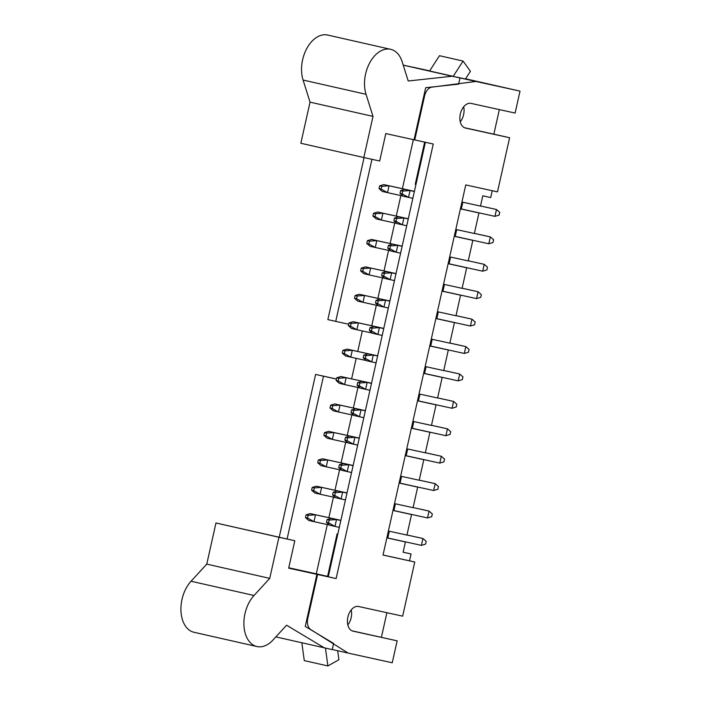 <?xml version="1.0" encoding="UTF-8"?>
<svg xmlns="http://www.w3.org/2000/svg" width="701" height="701" viewBox="0 0 701 701"><rect width="100%" height="100%" fill="white"/><g stroke="black" fill="none" stroke-linecap="round" stroke-linejoin="round"><path stroke-width="1.05" d="M400.613 190.611L399.999 193.353L402.102 193.826L402.716 191.084L400.613 190.611L404.792 189.358L414.387 191.461M399.999 193.353L403.259 196.21L408.508 197.402L402.102 193.826M404.792 189.358L410.041 190.541L402.716 191.084M414.379 191.496L410.041 190.541L408.508 197.402L412.845 198.348M480.509 205.998L496.474 209.503L480.518 205.963M494.941 216.355L496.474 209.503L499.725 212.359L499.121 215.102L494.941 216.355L461.337 208.986M379.627 185.853L379.013 188.595L381.116 189.068L381.721 186.326L379.627 185.853L383.806 184.6L414.414 191.329M379.013 188.595L382.273 191.461L387.522 192.644L381.116 189.068M383.806 184.6L389.055 185.791L381.721 186.326M414.414 191.355L389.055 185.791L387.522 192.644L403.093 196.061M394.488 218.029L393.874 220.771L395.977 221.244L396.582 218.502L394.488 218.029L398.667 216.775L408.254 218.878M393.874 220.771L397.134 223.628L402.383 224.819L395.977 221.244M398.667 216.775L403.916 217.958L396.582 218.502M408.245 218.914L403.916 217.958L402.383 224.819L406.72 225.766M474.375 233.415L490.341 236.92L474.384 233.38M488.807 243.773L490.341 236.92L493.6 239.777L492.987 242.52L488.807 243.773L455.203 236.403M388.363 245.446L387.749 248.18L389.844 248.662L390.457 245.92L388.363 245.446L392.534 244.193L402.129 246.296L397.782 245.376L390.457 245.92M387.749 248.18L391 251.046L396.249 252.229L389.844 248.662M392.534 244.193L397.782 245.376L396.249 252.229L400.586 253.184M482.682 271.191L484.216 264.338L468.259 260.798L484.216 264.338L487.475 267.195L486.862 269.938L482.682 271.191L449.078 263.821M382.229 272.855L381.616 275.598L383.719 276.08L384.332 273.337L382.229 272.855L386.409 271.611L396.004 273.714M381.616 275.598L384.875 278.463L390.124 279.646L383.719 276.08M386.409 271.611L391.657 272.794L384.332 273.337M395.995 273.749L391.657 272.794L390.124 279.646L394.461 280.602M462.117 288.251L478.091 291.747L462.125 288.216M476.557 298.608L478.091 291.747L481.342 294.613L480.728 297.355L476.557 298.608L442.953 291.239M376.104 300.273L375.491 303.016L377.585 303.489L378.198 300.755L376.104 300.273L380.275 299.02L389.87 301.132M375.491 303.016L378.75 305.881L383.99 307.064L377.585 303.489M380.275 299.02L385.524 300.212L378.198 300.755M389.861 301.167L385.524 300.212L383.99 307.064L388.328 308.019M455.992 315.669L471.957 319.165L456 315.634M470.424 326.026L471.957 319.165L475.217 322.031L474.603 324.773L470.424 326.026L436.819 318.657M373.502 213.27L372.888 216.013L374.982 216.486L375.596 213.744L373.502 213.27L377.673 212.017L408.289 218.747L382.921 213.209L375.596 213.744M372.888 216.013L376.139 218.87L381.388 220.061L374.982 216.486M377.673 212.017L382.921 213.209L381.388 220.061L396.959 223.479M367.368 240.688L366.754 243.431L368.857 243.904L369.471 241.162L367.368 240.688L371.548 239.435L402.155 246.165L376.796 240.627L369.471 241.162M366.754 243.431L370.014 246.288L375.263 247.479L368.857 243.904M371.548 239.435L376.796 240.627L375.263 247.479L390.834 250.897M361.243 268.106L360.629 270.849L362.724 271.322L363.337 268.579L361.243 268.106L365.414 266.853L396.03 273.574M360.629 270.849L363.889 273.705L369.129 274.897L362.724 271.322M365.414 266.853L370.663 268.045L363.337 268.579M396.021 273.6L370.663 268.045L369.129 274.897L384.7 278.315M355.109 295.524L354.496 298.267L356.599 298.74L357.212 295.997L355.109 295.524L359.289 294.271L389.905 300.992M354.496 298.267L357.755 301.123L363.004 302.315L356.599 298.74M359.289 294.271L364.538 295.463L357.212 295.997M389.896 301.018L364.538 295.463L363.004 302.315L378.575 305.724M369.97 327.691L369.357 330.434L371.46 330.907L372.073 328.173L369.97 327.691L374.15 326.438L383.745 328.541M369.357 330.434L372.617 333.299L377.865 334.482L371.46 330.907M374.15 326.438L379.399 327.63L372.073 328.173M383.736 328.585L379.399 327.63L377.865 334.482L382.203 335.437M449.867 343.087L465.832 346.583L449.876 343.052M464.299 353.444L465.832 346.583L469.092 349.449L468.478 352.191L464.299 353.444L430.694 346.066M348.984 322.942L348.371 325.685L350.474 326.158L351.087 323.415L348.984 322.942L353.164 321.689L383.771 328.41L358.413 322.872L351.087 323.415M348.371 325.685L351.63 328.541L356.879 329.733L350.474 326.158M353.164 321.689L358.413 322.872L356.879 329.733L372.45 333.141M363.845 355.109L363.232 357.852L365.335 358.325L365.948 355.582L363.845 355.109L368.025 353.856L377.611 355.959L373.274 355.048L365.948 355.582M363.232 357.852L366.492 360.708L371.74 361.9L365.335 358.325M368.025 353.856L373.274 355.048L371.74 361.9L376.078 362.855M443.733 370.505L459.698 374.001L443.742 370.461M458.165 380.853L459.698 374.001L462.958 376.866L462.345 379.609L458.165 380.853L424.561 373.484M342.859 350.36L342.246 353.094L344.34 353.576L344.953 350.833L342.859 350.36L347.03 349.107L377.646 355.828M342.246 353.094L345.497 355.959L350.745 357.151L344.34 353.576M347.03 349.107L352.279 350.29L344.953 350.833M377.637 355.854L352.279 350.29L350.745 357.151L366.316 360.559M357.72 382.527L357.107 385.27L359.201 385.743L359.815 383L357.72 382.527L361.891 381.274L371.486 383.377M357.107 385.27L360.358 388.126L365.607 389.318L359.201 385.743M361.891 381.274L367.14 382.466L359.815 383M371.477 383.412L367.14 382.466L365.607 389.318L369.944 390.273M437.608 397.914L453.573 401.419L437.617 397.879M452.04 408.271L453.573 401.419L456.833 404.284L456.22 407.018L452.04 408.271L418.436 400.902M336.725 377.778L336.112 380.512L338.215 380.993L338.828 378.251L336.725 377.778L340.905 376.525L371.512 383.245M336.112 380.512L339.372 383.377L344.62 384.56L338.215 380.993M340.905 376.525L346.154 377.708L338.828 378.251M371.512 383.272L346.154 377.708L344.62 384.56L360.191 387.977M351.587 409.945L350.973 412.687L353.076 413.161L353.69 410.418L351.587 409.945L355.766 408.692L365.361 410.795M350.973 412.687L354.233 415.544L359.482 416.736L353.076 413.161M355.766 408.692L361.015 409.883L353.69 410.418M365.352 410.83L361.015 409.883L359.482 416.736L363.819 417.682M431.474 425.332L447.448 428.837L431.483 425.297M445.915 435.689L447.448 428.837L450.699 431.693L450.086 434.436L445.915 435.689L412.311 428.32M330.6 405.187L329.987 407.929L332.081 408.411L332.695 405.669L330.6 405.187L334.78 403.942L365.387 410.663M329.987 407.929L333.247 410.795L338.495 411.978L332.081 408.411M334.78 403.942L340.02 405.125L332.695 405.669M365.379 410.69L340.02 405.125L338.495 411.978L354.058 415.395M345.462 437.363L344.848 440.105L346.942 440.579L347.556 437.836L345.462 437.363L349.641 436.11L359.227 438.213M344.848 440.105L348.108 442.962L353.357 444.154L346.942 440.579M349.641 436.11L354.881 437.301L347.556 437.836M359.219 438.248L354.881 437.301L353.357 444.154L357.685 445.1M425.349 452.75L441.315 456.255L425.358 452.715M439.781 463.107L441.315 456.255L444.574 459.111L443.961 461.854L439.781 463.107L406.177 455.738M324.467 432.605L323.853 435.347L325.956 435.82L326.57 433.087L324.467 432.605L328.646 431.352L359.262 438.081M323.853 435.347L327.113 438.213L332.362 439.396L325.956 435.82M328.646 431.352L333.895 432.543L326.57 433.087M359.254 438.107L333.895 432.543L332.362 439.396L347.933 442.813M339.328 464.781L338.714 467.523L340.817 467.996L341.431 465.254L339.328 464.781L343.508 463.527L353.102 465.63M338.714 467.523L341.974 470.38L347.223 471.571L340.817 467.996M343.508 463.527L348.756 464.71L341.431 465.254M353.094 465.666L348.756 464.71L347.223 471.571L351.56 472.518M419.224 480.167L435.19 483.672L419.233 480.132M433.656 490.525L435.19 483.672L438.449 486.529L437.836 489.272L433.656 490.525L400.052 483.155M318.342 460.022L317.728 462.765L319.831 463.238L320.445 460.496L318.342 460.022L322.521 458.769L353.129 465.499L327.77 459.961L320.445 460.496M317.728 462.765L320.988 465.63L326.237 466.813L319.831 463.238M322.521 458.769L327.77 459.961L326.237 466.813L341.808 470.231M333.203 492.198L332.589 494.941L334.692 495.414L335.306 492.672L333.203 492.198L337.383 490.945L346.969 493.048L342.631 492.128L335.306 492.672M332.589 494.941L335.849 497.798L341.098 498.989L334.692 495.414M337.383 490.945L342.631 492.128L341.098 498.989L345.435 499.936M427.531 517.943L429.056 511.09L423.816 509.899L413.099 507.55L429.056 511.09L432.315 513.947L431.702 516.69L427.531 517.943L393.918 510.573M312.217 487.44L311.603 490.183L313.697 490.656L314.311 487.914L312.217 487.44L316.388 486.187L347.004 492.917L321.636 487.379L314.311 487.914M311.603 490.183L314.854 493.04L320.103 494.231L313.697 490.656M316.388 486.187L321.636 487.379L320.103 494.231L335.674 497.649M327.078 519.616L326.464 522.35L328.559 522.832L329.172 520.089L327.078 519.616L331.249 518.363L340.844 520.466M326.464 522.35L329.715 525.215L334.964 526.407L328.559 522.832M331.249 518.363L336.498 519.546L329.172 520.089M340.835 520.501L336.498 519.546L334.964 526.407L339.302 527.354M406.966 535.003L422.931 538.508L406.974 534.968M421.397 545.36L422.931 538.508L426.19 541.365L425.577 544.107L421.397 545.36L387.793 537.991M306.083 514.858L305.47 517.601L307.573 518.074L308.186 515.331L306.083 514.858L310.263 513.605L340.87 520.335M305.47 517.601L308.729 520.457L313.978 521.649L307.573 518.074M310.263 513.605L315.511 514.797L308.186 515.331M340.87 520.352L315.511 514.797L313.978 521.649L329.549 525.067M403.128 552.178L411.049 553.965L403.11 552.23L405.415 541.943L387.776 538.079L389.309 531.227L406.948 535.091L411.54 514.534L393.901 510.661L395.434 503.809L413.073 507.673L417.673 487.116L400.034 483.243L401.559 476.391L419.198 480.255L423.798 459.698L406.159 455.825L407.693 448.973L425.332 452.846L429.923 432.28L412.284 428.407L413.818 421.555L431.457 425.428L436.057 404.863L418.418 400.99L419.952 394.137L437.59 398.01L442.182 377.445L424.543 373.58L426.077 366.719L443.715 370.592L448.316 350.027L430.677 346.163L432.202 339.302L449.84 343.175L454.441 322.609L436.802 318.745L438.335 311.892L455.974 315.757L460.566 295.191L442.927 291.327L444.46 284.475L462.099 288.339L466.7 267.773L449.061 263.909L450.594 257.057L468.233 260.921L472.825 240.364L455.186 236.491L456.719 229.639L474.358 233.503L478.949 212.946L461.311 209.073L462.844 202.221L480.483 206.085L482.787 195.807L490.718 197.551L492.242 190.733M478.949 212.946L465.832 209.976M472.825 240.364L459.707 237.385M466.7 267.773L453.582 264.803M460.566 295.191L447.448 292.221M454.441 322.609L441.323 319.638M448.316 350.027L435.19 347.056M442.182 377.445L429.065 374.474M436.057 404.863L422.94 401.892M429.923 432.28L416.806 429.31M423.798 459.698L410.681 456.728M417.673 487.116L404.547 484.146M411.54 514.534L398.422 511.555M405.415 541.943L392.297 538.973M425.384 142.268L328.261 576.774L336.13 578.562L317.606 574.496L307.792 618.413A10.533 6.773 102.8 0 0 310.683 629.551L348.152 653.095L392.245 662.769L397.152 640.837L353.05 631.163A12.644 8.123 102.8 0 1 353.015 631.154L353.05 631.163M456.447 77.154L475.926 81.456L431.921 87.134A10.533 6.773 102.8 0 0 424.561 96.028L414.747 139.937L433.262 144.003L336.13 578.562M327.314 524.576L316.309 573.821L327.595 576.371L337.093 533.873L337.812 534.039M415.947 184.468L415.229 184.31L424.657 142.11M371.758 325.763L376.341 305.242M377.883 298.346L382.474 277.824M384.008 270.928L388.599 250.406M390.142 243.51L394.724 222.988M396.267 216.101L400.858 195.57M402.4 188.683L413.362 139.63M351.613 378.873L356.204 358.342M357.747 351.455L362.329 330.925M328.857 517.68L333.448 497.158M334.982 490.271L339.573 469.74M341.115 462.853L345.698 442.322M347.24 435.435L351.832 414.904M353.365 408.017L357.957 387.487M348.695 324.23L335.726 321.382L371.951 159.311M364.073 157.585L327.858 319.603L335.726 321.382M336.436 379.066L315.599 374.43L279.217 537.203M336.454 379.004L315.599 374.43M287.086 538.99L323.468 376.218M316.309 573.821L288.759 567.775M456.772 77.119L488.527 84.076L465.525 78.871M465.578 78.792L520.019 91.121L475.926 81.456M429.678 70.862L412.959 67.191L429.608 70.967M520.019 91.121L515.121 113.063L471.019 103.389A12.644 8.123 102.8 0 0 460.329 113.956A12.644 8.123 102.8 0 0 465.473 128.055A12.644 8.123 102.8 0 0 465.508 128.064L509.601 137.738L497.5 191.881L465.753 184.915L383.018 555.052L414.764 562.009L402.663 616.161L358.57 606.488A12.644 8.123 102.8 0 0 347.88 617.055A12.644 8.123 102.8 0 0 353.015 631.154M464.483 127.722L493.863 134.171L499.357 109.601M493.863 134.171L509.601 137.738M352.025 630.83L397.152 640.837M414.764 562.009L409.524 560.826L411.049 553.965M381.405 637.27L386.899 612.7M332.265 649.503L348.152 653.095M275.844 636.894L332.239 649.608L333.615 643.439L305.259 626.431L316.905 574.347L297.224 569.887L317.606 574.496M327.595 576.371L288.742 567.854L328.313 576.537M366.045 94.311A29.495 18.962 -77.2 0 1 369.848 62.599A29.495 18.962 -77.2 0 1 390.632 49.315L327.665 35.05A29.495 18.962 102.8 0 0 306.88 48.334A29.495 18.962 102.8 0 0 303.077 80.045L366.045 94.311L373.002 116.401L363.81 157.532L379.688 161.011L385.813 133.593L414.747 139.937M415.229 184.31L416.087 183.846M383.026 555.017L409.524 560.826M337.672 534.661L337.093 533.873M337.663 650.721L338.898 659.737L327.893 665.95L325.457 648.118M328.112 576.494L337.505 535.406M324.388 647.89L286.569 625.213L272.961 640.039A29.495 18.962 -77.2 0 1 256.969 646.541A29.495 18.962 -77.2 0 1 243.948 625.713A29.495 18.962 -77.2 0 1 254.016 595.5L269.736 578.378L278.937 537.255L294.806 540.734L288.681 568.152L316.905 574.347M254.016 595.5L191.049 581.234L206.769 564.121L215.961 522.99L294.806 540.734M215.961 522.99L278.937 537.255M206.769 564.121L269.736 578.378M191.049 581.234A29.495 18.962 102.8 0 0 180.981 611.456A29.495 18.962 102.8 0 0 194.002 632.276L256.969 646.541M301.842 642.782L304.278 660.605L327.893 665.95M351.21 609.914A12.644 8.123 -77.2 0 1 347.819 624.889M414.037 139.779L425.682 87.686L458.638 84.138L460.014 77.969L440.342 73.509L453.214 76.33L463.098 61.066L439.483 55.712L429.599 70.985L403.215 65.097M425.183 142.224L416.254 183.101M303.077 80.045L310.035 102.144L300.843 143.267L363.81 157.532M460.014 77.969L452.163 76.243L408.219 80.983L402.199 61.854A29.495 18.962 -77.2 0 0 390.632 49.315M452.163 76.243L403.233 65.158M453.214 76.33L429.599 70.985M373.002 116.401L310.035 102.144M463.098 61.066L470.424 71.3L465.429 79.011M463.668 106.815A12.644 8.123 -77.2 0 1 460.268 121.79M307.091 618.247L307.792 618.413M423.851 95.862L424.561 96.028"/></g></svg>
